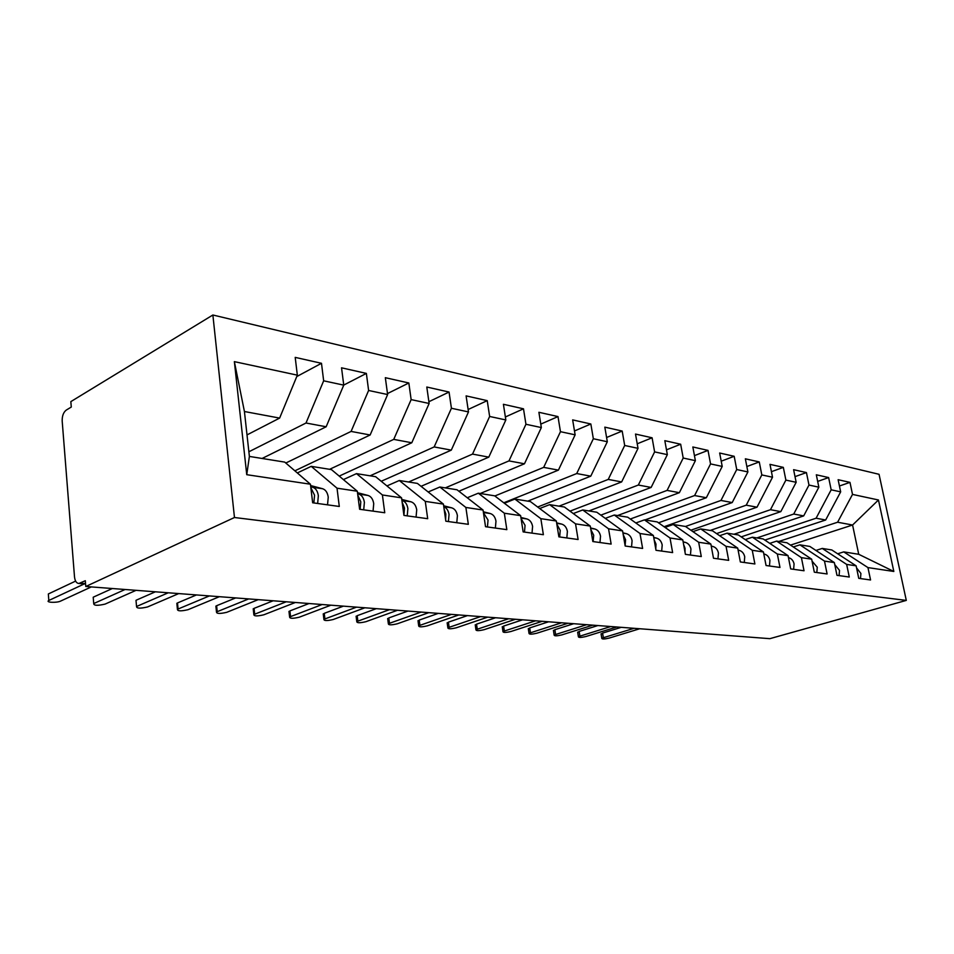 <?xml version="1.0" encoding="UTF-8"?>
<svg xmlns="http://www.w3.org/2000/svg" width="954" height="954" viewBox="0 0 954 954"><rect width="100%" height="100%" fill="white"/><g stroke="black" fill="none" stroke-linecap="round" stroke-linejoin="round"><path stroke-width="1.43" d="M85.574 583.991L78.908 583.478C76.475 583.288 75.008 581.093 74.507 576.884L62.189 421.06C62.07 415.968 63.429 412.319 66.231 410.101L71.276 407.06L70.834 401.622L212.873 314.999L879.051 474.305L906.3 600.4L234.469 517.509L212.873 314.999M893.826 571.47L867.949 567.594L843.753 551.889L858.719 554.286L893.826 571.47L878.455 499.979L852.506 494.41L849.978 482.378L838.125 479.707L840.665 491.859L831.172 489.819L828.632 477.572L816.314 474.794L818.854 487.184L808.98 485.061L806.44 472.576L793.609 469.678L796.161 482.307L785.881 480.101L783.329 467.365L769.985 464.359L772.525 477.227L761.817 474.925L759.265 461.939L745.348 458.802L747.9 471.944L736.726 469.535L734.186 456.286L719.662 453.019L722.214 466.423L710.551 463.918L708.011 450.395L692.842 446.973L695.383 460.663L683.207 458.039L680.667 444.23L664.819 440.665L667.347 454.641L654.611 451.898L652.095 437.791L635.507 434.058L638.023 448.344L624.691 445.47L622.187 431.053L604.824 427.142L607.316 441.738L593.34 438.745L590.848 423.993L572.65 419.891L575.131 434.833L560.463 431.685L557.995 416.588L538.891 412.283L541.335 427.571L525.94 424.268L523.496 408.813L503.414 404.293L505.835 419.951L489.64 416.469L487.232 400.644L466.101 395.886L468.486 411.925L451.421 408.264L449.06 392.046L426.796 387.026L429.133 403.47L411.138 399.607L408.837 382.983L385.333 377.689L387.622 394.551L368.614 390.472L366.372 373.408L341.544 367.815L343.75 385.13L323.656 380.813L321.486 363.295L295.203 357.38L297.338 375.161L279.629 418.09L244.427 411.52L249.388 456.429L284.733 462.106L310.432 484.215L246.74 474.687L234.362 361.638L297.338 375.161M310.432 484.215L312.662 502.782L339.29 506.467L337.024 488.186L357.309 491.227L359.622 509.281L384.748 512.751L382.399 494.971L401.562 497.845L403.936 515.41L427.69 518.702L425.281 501.387L443.419 504.106L445.84 521.206L468.331 524.318L465.874 507.456L483.046 510.032L485.526 526.703L506.836 529.649L504.332 513.216L520.634 515.649L523.15 531.903L543.375 534.705L540.846 518.678L556.325 520.991L558.877 536.852L578.1 539.511L575.548 523.865L590.276 526.071L592.839 541.55L611.144 544.078L608.557 528.802L622.58 530.901L625.18 546.022L642.614 548.431L640.015 533.513L653.395 535.504L655.994 550.291L672.63 552.593L670.018 537.996L682.79 539.904L685.401 554.357L701.285 556.552L698.674 542.277L710.873 544.102L713.497 558.245L728.677 560.344L726.054 546.38L737.728 548.121L740.352 561.954L754.888 563.969L752.253 550.291L763.427 551.961L766.062 565.519L779.978 567.439L777.355 554.047L788.064 555.645L790.687 568.918L804.031 570.766L801.408 557.649L811.675 559.187L814.311 572.185L827.106 573.962L824.494 561.095L834.345 562.574L836.968 575.322L849.275 577.027L846.651 564.41L856.132 565.829L858.743 578.339L870.561 579.972L867.949 567.594M248.875 451.779L306.007 423.016L326.149 426.772L262.088 458.469M323.656 380.813L306.007 423.016M343.75 385.13L326.149 426.772M249.388 456.429L246.74 474.687M285.806 463.024L351.084 431.423L370.14 434.988L294.869 470.823M368.614 390.472L351.084 431.423M387.622 394.551L370.14 434.988M337.024 488.186L311.231 466.351L297.338 472.945M311.231 466.351L331.455 469.606L357.309 491.227M329.607 469.308L393.74 439.389L411.794 442.763L339.219 476.094M411.138 399.607L393.74 439.389M429.133 403.47L411.794 442.763M382.399 494.971L356.486 473.625L343.404 479.588M356.486 473.625L375.614 476.702L401.562 497.845M370.104 475.807L434.165 446.937L451.29 450.133L381.218 481.269M451.421 408.264L434.165 446.937M468.486 411.925L451.29 450.133M425.281 501.387L399.297 480.506L386.942 485.932M399.297 480.506L417.399 483.404L443.419 504.106M408.61 481.997L472.528 454.092L488.794 457.133L421.048 486.313M489.64 416.469L472.528 454.092M505.835 419.951L488.794 457.133M465.874 507.456L439.842 487.017L428.179 491.978M439.842 487.017L457.014 489.772L483.046 510.032M445.279 487.888L508.983 460.901L524.462 463.787L458.874 491.215M525.94 424.268L508.983 460.901M541.335 427.571L524.462 463.787M504.332 513.216L478.312 493.194L467.269 497.749M478.312 493.194L494.625 495.818L520.634 515.649M480.22 493.504L543.673 467.377L558.412 470.119L494.852 495.985M560.463 431.685L543.673 467.377M575.131 434.833L558.412 470.119M540.846 518.678L514.862 499.061L504.392 503.259M514.862 499.061L530.376 501.554L556.325 520.991M503.772 502.782L576.717 473.542L590.764 476.165L527.777 501.136M593.34 438.745L576.717 473.542M607.316 441.738L590.764 476.165M575.548 523.865L549.623 504.642L539.678 508.518M549.623 504.642L564.398 507.015L590.276 526.071M537.662 507.015L608.235 479.421L621.65 481.925L559.008 506.157M624.691 445.47L608.235 479.421M638.023 448.344L621.65 481.925M608.557 528.802L582.739 509.961L573.271 513.55M582.739 509.961L596.81 512.226L622.58 530.901M569.979 511.129L638.333 485.037L651.141 487.434L588.892 510.95M654.611 451.898L638.333 485.037M667.347 454.641L651.141 487.434M640.015 533.513L614.304 515.029L605.289 518.368M614.304 515.029L627.732 517.187L653.395 535.504M600.829 515.136L667.096 490.404L679.355 492.693L617.512 515.554M683.207 458.039L667.096 490.404M695.383 460.663L679.355 492.693M670.018 537.996L644.439 519.87L635.841 522.983M644.439 519.87L657.258 521.933L682.79 539.904M630.308 519.024L694.607 495.543L706.342 497.726L644.94 519.954M710.551 463.918L694.607 495.543M722.214 466.423L706.342 497.726M698.674 542.277L673.226 524.497L665.033 527.407M673.226 524.497L685.497 526.465L746.231 505.179L757.011 507.182L690.875 530.209M710.873 544.102L685.497 526.465M658.51 522.804L720.962 500.456L732.207 502.555L664.067 526.727M736.726 469.535L720.962 500.456M747.9 471.944L732.207 502.555M726.054 546.38L700.761 528.921L692.938 531.64M700.761 528.921L712.507 530.806L737.728 548.121M761.817 474.925L746.231 505.179M772.525 477.227L757.011 507.182M752.253 550.291L727.139 533.155L719.638 535.707M727.139 533.155L738.384 534.967L763.427 551.961M710.229 530.436L770.462 509.698L780.813 511.63L716.561 533.584M785.881 480.101L770.462 509.698M796.161 482.307L780.813 511.63M777.355 554.047L752.396 537.209L745.229 539.606M752.396 537.209L763.188 538.95L788.064 555.645M733.984 534.252L793.728 514.039L803.685 515.899L741.198 536.875M808.98 485.061L793.728 514.039M818.854 487.184L803.685 515.899M801.408 557.649L776.639 541.109L769.759 543.363M776.639 541.109L786.99 542.766L811.675 559.187M756.832 537.925L816.099 518.213L825.663 520.002L764.869 540.071M831.172 489.819L816.099 518.213M840.665 491.859L825.663 520.002M824.494 561.095L799.905 544.841L793.311 546.964M799.905 544.841L809.851 546.439L834.345 562.574M778.834 541.455L837.6 522.232L852.578 525.022L790.508 545.116M852.506 494.41L837.6 522.232M878.455 499.979L852.578 525.022L858.719 554.286M846.651 564.41L822.253 548.431L815.92 550.446M822.253 548.431L831.816 549.969L856.132 565.829M78.908 583.478L85.311 580.724L85.777 586.495L234.469 517.509M85.777 586.495L769.866 638.667L906.3 600.4M247.014 434.905L279.629 418.09M843.753 551.889L837.672 553.785M234.362 361.638L244.427 411.52M849.978 482.378L839.437 486.003M828.632 477.572L817.673 481.412M806.44 472.576L795.016 476.642M783.329 467.365L771.428 471.681M759.265 461.939L746.851 466.542M734.186 456.286L721.212 461.187M708.011 450.395L694.452 455.618M680.667 444.23L666.476 449.835M652.095 437.791L637.224 443.801M622.187 431.053L606.589 437.504M590.848 423.993L574.487 430.946M557.995 416.588L540.787 424.113M523.496 408.813L505.37 416.97M487.232 400.644L468.128 409.504M449.06 392.046L428.883 401.717M408.837 382.983L387.479 393.573M366.372 373.408L343.75 385.07M321.486 363.295L296.766 376.568M860.496 578.577L860.902 573.449L856.561 567.892M601.127 634.195L602.594 633.086L603.357 637.713L601.819 638.417C602.165 639.252 604.586 639.156 609.093 638.107L639.752 628.746M602.594 633.086L621.209 627.338M603.357 637.713L634.064 628.316M839.091 575.62L839.508 570.385L834.762 564.589M577.719 632.562L579.15 631.429L579.913 636.139L578.41 636.819C578.744 637.713 581.224 637.618 585.851 636.533L616.666 626.993M579.15 631.429L597.86 625.55M579.913 636.139L610.763 626.539M816.827 572.543L817.256 567.201L812.081 561.167M553.487 630.856L554.87 629.7L555.622 634.493L554.167 635.173C554.489 636.103 557.017 636.02 561.775 634.911L592.744 625.168M554.87 629.7L573.664 623.713M555.622 634.493L586.627 624.691M793.633 569.335L794.074 563.886C793.287 560.547 791.45 558.472 788.564 557.649L788.564 557.649M528.373 629.091L529.708 627.923L530.46 632.8L529.041 633.456C529.351 634.446 531.95 634.374 536.828 633.229L567.928 623.272M529.708 627.923L548.574 621.793M530.46 632.8L561.584 622.783M769.473 565.984L769.926 560.427C769.139 557.029 767.29 554.906 764.381 554.071L763.82 553.94M502.329 627.267L503.617 626.074L504.356 631.035L502.985 631.679C503.283 632.729 505.942 632.657 510.974 631.488L542.194 621.304M503.617 626.074L522.553 619.814M504.356 631.035L535.599 620.804M744.263 562.502L744.728 556.814C743.941 553.344 742.081 551.185 739.147 550.339L738.098 550.088M739.004 554.858L739.457 557.267M475.307 625.371L476.535 624.154L477.274 629.211L475.951 629.843C476.237 630.94 478.968 630.892 484.131 629.676L515.47 619.265M476.535 624.154L495.543 617.751M477.274 629.211L508.625 618.752M717.945 558.853L718.434 553.046C717.635 549.504 715.762 547.31 712.817 546.451L711.231 546.07M711.899 549.623L712.912 555.085M447.247 623.403L448.416 622.151L449.143 627.315L447.879 627.923C448.141 629.091 450.944 629.044 456.274 627.792L487.697 617.155M448.416 622.151L467.472 615.604M449.143 627.315L480.589 616.606M690.446 555.049L690.946 549.11C690.159 545.497 688.275 543.255 685.294 542.373L683.136 541.86M683.66 544.722L685.02 548.264L685.02 552.271M418.09 621.364L419.2 620.088L419.915 625.335L418.699 625.919C418.961 627.16 421.835 627.136 427.32 625.836L458.826 614.948M419.2 620.088L438.291 613.386M419.915 625.335L451.433 614.388M661.682 551.066L662.195 544.996C661.408 541.3 659.512 539.01 656.519 538.116L653.728 537.436M654.146 539.797L655.982 544.102L655.792 549.134M387.765 619.229L388.815 617.93L389.506 623.284L388.361 623.844C388.6 625.156 391.557 625.144 397.222 623.809L428.787 612.659M388.815 617.93L407.942 611.073M389.506 623.284L421.084 612.074M631.548 546.904L632.085 540.691C631.298 536.899 629.401 534.562 626.384 533.668L622.914 532.809M623.248 534.753L625.574 539.749L625.132 545.748M356.212 617.023L357.178 615.688L357.869 621.149L356.796 621.686C357.011 623.069 360.04 623.069 365.895 621.698L397.508 610.274M357.178 615.688L376.329 608.652M357.869 621.149L389.482 609.666M599.971 542.54L600.519 536.172C599.744 532.296 597.836 529.911 594.807 528.993L590.586 527.944M590.848 529.553L593.698 535.194L593.149 541.586M323.346 614.71L324.241 613.35L324.909 618.931L323.907 619.42C324.098 620.887 327.222 620.911 333.268 619.492L364.893 607.781M324.241 613.35L343.38 606.148M324.909 618.931L356.522 607.149M566.831 537.949L567.391 531.426C566.616 527.467 564.708 525.022 561.667 524.092L556.623 522.84M556.838 524.175L560.236 530.4L559.664 536.959M289.074 612.301L289.897 610.918L290.541 616.606L289.622 617.071C289.801 618.621 293.009 618.669 299.27 617.202L330.883 605.194M289.897 610.918L309.024 603.524M290.541 616.606L322.142 604.526M532.01 533.131L532.594 526.441C531.819 522.387 529.911 519.882 526.858 518.94L520.908 517.45M521.087 518.582L525.058 525.368L524.473 532.082M521.826 523.412L522.315 526.56M253.323 609.797L254.05 608.378L254.682 614.197L253.847 614.614C254.002 616.26 257.318 616.32 263.793 614.805L295.358 602.487M254.05 608.378L273.142 600.793M254.682 614.197L286.236 601.783M495.376 528.063L495.973 521.194C495.221 517.044 493.301 514.48 490.237 513.526L483.308 511.773M483.451 512.775L488.043 520.061L487.434 526.966M483.952 516.126L485.049 523.531M215.986 607.173L216.618 605.718L217.226 611.669L216.486 612.039C216.618 613.78 220.04 613.875 226.754 612.313L258.236 599.649M216.618 605.718L235.662 597.931M217.226 611.669L248.684 598.921M456.775 522.72L457.407 515.673C456.656 511.404 454.748 508.792 451.683 507.826L443.658 505.763M443.789 506.729C446.603 507.874 448.356 510.45 449.048 514.48L448.404 521.564M444.147 509.245L445.828 514.015L445.613 519.572M176.955 604.431L177.492 602.952L178.076 609.022L177.42 609.356C177.539 611.192 181.081 611.311 188.033 609.689L219.396 596.691M177.492 602.952L196.441 594.938M178.076 609.022L209.403 595.928M416.063 517.092L416.719 509.853C415.98 505.465 414.072 502.794 411.007 501.804L401.777 499.419M401.92 500.433L402.183 500.504C405.247 501.482 407.143 504.177 407.883 508.589L407.227 515.864M402.171 502.281L404.496 508.1L403.912 515.16M136.112 601.557L136.553 606.541C136.649 608.485 140.31 608.628 147.524 606.959L178.72 593.591M136.541 600.042L155.383 591.802M137.102 606.255L168.25 592.792M373.05 511.141L373.729 503.7C373.002 499.192 371.106 496.45 368.041 495.46L357.5 492.681M357.643 493.79L358.716 494.077C361.781 495.078 363.665 497.833 364.392 502.364L363.701 509.841M357.81 495.102L360.803 501.84L360.111 509.353M93.313 598.54L93.73 603.584C93.814 605.659 97.606 605.826 105.095 604.097L136.064 590.335M93.647 597.001L112.345 588.523M94.172 603.357L125.081 589.5M327.532 504.845L328.248 497.189C327.532 492.562 325.66 489.748 322.607 488.734L310.587 485.538M310.742 486.743L312.721 487.267C315.774 488.281 317.658 491.119 318.35 495.77L317.646 503.473M310.849 487.661L314.558 495.221L313.842 502.949M48.439 595.379L48.821 600.495C45.053 602.487 56.68 603.071 60.603 601.092L91.31 586.925M48.654 593.817L75.616 581.093M49.143 600.328L84.357 583.896M80.064 583.18L85.538 583.609M739.147 550.339L738.122 550.184M712.817 546.451L711.267 546.213M685.294 542.373L683.183 542.063M656.519 538.116L653.776 537.71M626.384 533.668L622.974 533.155M594.807 528.993L590.657 528.385M561.667 524.092L556.707 523.352M526.858 518.94L521.003 518.082M490.237 513.526L483.416 512.513M451.683 507.826L443.777 506.657M411.007 501.804L402.183 500.504M368.041 495.46L358.716 494.077M322.607 488.734L312.721 487.267M601.819 638.417L601.056 633.79M578.41 636.819L577.647 632.12M554.167 635.173L553.415 630.379M529.041 633.456L528.289 628.591M502.985 631.679L502.245 626.718M475.951 629.843L475.223 624.787M447.879 627.923L447.152 622.771M418.699 625.919L417.995 620.672M388.361 623.844L387.67 618.49M356.796 621.686L356.104 616.212M323.907 619.42L323.239 613.851M289.622 617.071L288.967 611.383M253.847 614.614L253.215 608.795M216.486 612.039L215.878 606.1M177.42 609.356L176.848 603.274M136.553 606.541L135.993 600.328M93.73 603.584L93.206 597.228M48.821 600.495L48.332 593.984"/></g></svg>
